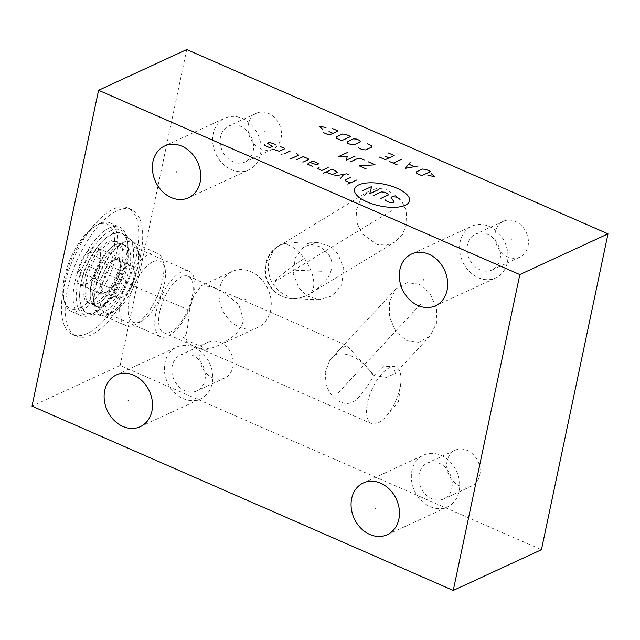 <?xml version="1.0" encoding="UTF-8"?>
<svg xmlns="http://www.w3.org/2000/svg" width="640" height="640" viewBox="0 0 640 640"><rect width="100%" height="100%" fill="white"/><g stroke="black" fill="none" stroke-linecap="round" stroke-linejoin="round"><path stroke-width="0.48" stroke-dasharray="3.2 2.4" d="M186.736 49.568L120.168 365.432L541.44 549.712M418.944 284.176L407.096 282.656L395.984 288.88L389.544 301.432L389.368 316.736L396.064 331.888L407.016 340.768L418.856 342.288L429.968 336.064L436.408 323.512L436.592 308.208L429.888 293.056L418.944 284.176M401.112 199.688L385.968 188.984L376.624 188.464L368.336 191.488L360.76 198.832L356.416 210.168L357.064 223.056L362.112 233.88L377.248 244.584L386.592 245.104L394.888 242.08L402.456 234.736L406.8 223.392L406.16 210.512L401.112 199.688M299 288.232L307.656 296.216L319.192 299.696L332.808 295.768L341.648 284.84L343.768 268.592L338 254.048L329.336 246.064L317.8 242.584L304.184 246.52L295.344 257.448L293.224 273.688L299 288.232M270.6 310.496A30.752 25.008 -114.8 0 0 260.744 278.52A30.752 25.008 -114.8 0 0 232.256 271.44A30.752 25.008 -114.8 0 0 219.704 288.224A30.752 25.008 -114.8 0 0 229.568 320.2A30.752 25.008 -114.8 0 0 258.048 327.28A30.752 25.008 -114.8 0 0 270.6 310.496M528.008 246.328A19.728 16.04 -114.8 0 0 521.68 225.816A19.728 16.04 -114.8 0 0 503.408 221.272A19.728 16.04 -114.8 0 0 495.352 232.04A19.728 16.04 -114.8 0 0 501.68 252.56A19.728 16.04 -114.8 0 0 519.952 257.096A19.728 16.04 -114.8 0 0 528.008 246.328M479.768 475.264A19.728 16.04 -114.8 0 0 473.44 454.752A19.728 16.04 -114.8 0 0 455.168 450.208A19.728 16.04 -114.8 0 0 447.112 460.984A19.728 16.04 -114.8 0 0 453.44 481.496A19.728 16.04 -114.8 0 0 471.712 486.04A19.728 16.04 -114.8 0 0 479.768 475.264M232.816 367.24A19.728 16.04 -114.8 0 0 226.488 346.72A19.728 16.04 -114.8 0 0 208.216 342.184A19.728 16.04 -114.8 0 0 200.16 352.952A19.728 16.04 -114.8 0 0 206.488 373.464A19.728 16.04 -114.8 0 0 224.76 378.008A19.728 16.04 -114.8 0 0 232.816 367.24M281.064 138.296A19.728 16.04 -114.8 0 0 274.736 117.784A19.728 16.04 -114.8 0 0 256.464 113.24A19.728 16.04 -114.8 0 0 248.408 124.016A19.728 16.04 -114.8 0 0 254.736 144.528A19.728 16.04 -114.8 0 0 273.008 149.072A19.728 16.04 -114.8 0 0 281.064 138.296M120.168 365.432L32 406.152M136.72 254.456A69.096 29.656 113.6 0 0 127.904 208.016A69.096 29.656 113.6 0 0 63.696 288.184A69.096 29.656 113.6 0 0 72.52 334.624A69.096 29.656 113.6 0 0 136.72 254.456M489.184 226.424A28.512 23.184 65.2 0 1 507.72 252.4A28.512 23.184 65.2 0 1 495.728 277.952A28.512 23.184 65.2 0 1 478.368 277.72A28.512 23.184 -114.8 0 1 459.832 251.752A28.512 23.184 -114.8 0 1 471.824 226.192A28.512 23.184 -114.8 0 1 489.184 226.424M500.104 259.216A19.728 16.04 -114.8 0 0 493.776 238.704A19.728 16.04 -114.8 0 0 475.504 234.16A19.728 16.04 -114.8 0 0 467.448 244.928A19.728 16.04 -114.8 0 0 473.776 265.448A19.728 16.04 -114.8 0 0 492.048 269.984A19.728 16.04 -114.8 0 0 500.104 259.216M440.936 455.36A28.512 23.184 65.2 0 1 459.48 481.336A28.512 23.184 65.2 0 1 447.488 506.896A28.512 23.184 65.2 0 1 430.128 506.656A28.512 23.184 -114.8 0 1 411.584 480.688A28.512 23.184 -114.8 0 1 423.576 455.128A28.512 23.184 -114.8 0 1 440.936 455.36M451.856 488.152A19.728 16.04 -114.8 0 0 445.528 467.64A19.728 16.04 -114.8 0 0 427.256 463.096A19.728 16.04 -114.8 0 0 419.208 473.872A19.728 16.04 -114.8 0 0 425.528 494.384A19.728 16.04 -114.8 0 0 443.808 498.928A19.728 16.04 -114.8 0 0 451.856 488.152M193.984 347.336A28.512 23.184 65.2 0 1 212.528 373.304A28.512 23.184 65.2 0 1 200.536 398.864A28.512 23.184 65.2 0 1 183.176 398.632A28.512 23.184 -114.8 0 1 164.64 372.656A28.512 23.184 -114.8 0 1 176.632 347.096A28.512 23.184 -114.8 0 1 193.984 347.336M204.912 380.128A19.728 16.04 -114.8 0 0 198.584 359.608A19.728 16.04 -114.8 0 0 180.312 355.072A19.728 16.04 -114.8 0 0 172.256 365.84A19.728 16.04 -114.8 0 0 178.584 386.352A19.728 16.04 -114.8 0 0 196.856 390.896A19.728 16.04 -114.8 0 0 204.912 380.128M242.232 118.4A28.512 23.184 65.2 0 1 260.776 144.368A28.512 23.184 65.2 0 1 248.784 169.928A28.512 23.184 65.2 0 1 231.424 169.696A28.512 23.184 -114.8 0 1 212.88 143.72A28.512 23.184 -114.8 0 1 224.872 118.16A28.512 23.184 -114.8 0 1 242.232 118.4M253.152 151.184A19.728 16.04 -114.8 0 0 246.824 130.672A19.728 16.04 -114.8 0 0 228.552 126.128A19.728 16.04 -114.8 0 0 220.496 136.904A19.728 16.04 -114.8 0 0 226.824 157.416A19.728 16.04 -114.8 0 0 245.104 161.96A19.728 16.04 -114.8 0 0 253.152 151.184M140.44 256.08A69.096 29.656 113.6 0 0 131.616 209.648A69.096 29.656 113.6 0 0 67.408 289.808A69.096 29.656 -66.4 0 0 76.232 336.248A69.096 29.656 -66.4 0 0 140.44 256.08M126.864 262.352A43.392 18.624 113.6 0 0 122.952 234.144A43.392 18.624 113.6 0 0 99.92 244.032A43.392 18.624 113.6 0 0 80.992 283.536A43.392 18.624 -66.4 0 0 88.344 313.256A43.392 18.624 -66.4 0 0 126.864 262.352M114.032 311.696A35.744 15.336 -66.4 0 1 105.64 312.704A35.744 15.336 -66.4 0 1 101.072 288.688A35.744 15.336 113.6 0 1 134.288 247.216A35.744 15.336 113.6 0 1 139.24 254.072A35.744 15.336 113.6 0 1 138.848 271.24A35.744 15.336 -66.4 0 1 114.032 311.696L109.576 314.056A40.232 17.264 -66.4 0 0 137.504 268.52A40.232 17.264 113.6 0 0 137.952 249.192A40.232 17.264 113.6 0 0 133.888 242.368A40.232 17.264 113.6 0 0 112.536 251.528A40.232 17.264 113.6 0 0 94.984 288.152A40.232 17.264 -66.4 0 0 101.8 315.704L88.344 313.256M109.576 314.056A40.232 17.264 -66.4 0 1 101.8 315.704M193.704 295.232A35.744 15.336 113.6 0 0 189.144 271.216A35.744 15.336 113.6 0 0 155.928 312.68A35.744 15.336 -66.4 0 0 160.488 336.704A35.744 15.336 -66.4 0 0 193.704 295.232M159.664 311.944A30.752 13.2 113.6 0 0 163.592 332.616A30.752 13.2 113.6 0 0 192.176 296.936A30.752 13.2 113.6 0 0 188.248 276.264A30.752 13.2 113.6 0 0 159.664 311.944M340.848 402.064C334.48 399.504 329.56 393.736 326.096 384.752L325.232 372.496L329.536 360.952L340.84 348.344L346.952 345.688L374.512 375.728L386.728 377.384L395.288 373.368L393.864 366.216L382.984 366.784L373.432 376.016C368.808 384.656 363.52 392.16 357.56 398.52C352.08 403.584 346.512 404.768 340.848 402.064M192.952 297.272L191.704 301.152C187.848 311.624 188.664 337.424 183.296 337.616C190.216 342.208 198.92 346.016 209.424 349.04L221.72 344.056L235.864 334.536L242.608 323.424L243.344 319.32L238.696 304.392L222.64 291.704L211.52 286.656L201.224 285.768L192.952 297.272M400.016 387.856A30.752 13.2 -66.4 0 1 386.712 415.72A30.752 13.2 -66.4 0 1 371.44 423.544A30.752 13.2 -66.4 0 1 367.512 402.872A30.752 13.2 113.6 0 1 396.088 367.184A30.752 13.2 113.6 0 1 400.72 383.712A30.752 13.2 113.6 0 1 400.016 387.856M209.424 349.04A30.752 25.008 65.2 0 1 183.296 337.616M328.184 253.664L328.608 254.264C331.392 259.176 335.72 266.464 326.032 280.504C317.336 289.144 311.448 293.84 308.368 294.584L301.48 297.36L288.824 296.912L278.864 291.264L272.64 283.664C271.016 281.488 269.68 277.648 268.632 272.128C266.896 262.68 271.448 249.784 280.272 245.088L282.44 243.968L286.464 243.352L301.68 241.952L320.224 246.776L328.184 253.664M368.336 191.488L282.44 243.968A28.512 27.832 92.2 0 0 271 287.144A28.512 27.832 -87.8 0 0 292.272 298.648A28.512 27.832 -87.8 0 0 302.4 297.112M79.968 307.728A46.064 19.768 113.6 0 0 113.048 255.048A46.064 19.768 113.6 0 0 97.44 224.848A46.064 19.768 113.6 0 0 96.344 225.392A46.064 19.768 113.6 0 0 70.592 258.36A46.064 19.768 113.6 0 0 63.856 299.656A46.064 19.768 113.6 0 0 79.968 307.728M92.656 247.528A20.856 8.952 -66.4 0 1 99.952 251.184A20.856 8.952 -66.4 0 1 96.904 269.872A20.856 8.952 -66.4 0 1 85.248 284.8A20.856 8.952 -66.4 0 1 84.752 285.048A20.856 8.952 -66.4 0 1 77.68 271.376A20.856 8.952 -66.4 0 1 92.656 247.528M81.4 310.56A48.312 20.736 113.6 0 0 113.4 265.312A48.312 20.736 113.6 0 0 109.928 222.84A48.312 20.736 113.6 0 0 99.72 223.64A48.312 20.736 113.6 0 0 98.576 224.208A48.312 20.736 113.6 0 0 71.568 258.792A48.312 20.736 113.6 0 0 64.496 302.096A48.312 20.736 113.6 0 0 71.2 311.36A48.312 20.736 113.6 0 0 81.4 310.56M109.368 227.856A48.312 20.736 113.6 0 0 77.368 273.104A48.312 20.736 113.6 0 0 80.848 315.584A48.312 20.736 113.6 0 0 91.048 314.784A48.312 20.736 113.6 0 0 92.2 314.216A48.312 20.736 113.6 0 0 119.208 279.632A48.312 20.736 113.6 0 0 126.272 236.328A48.312 20.736 113.6 0 0 119.568 227.056A48.312 20.736 113.6 0 0 109.368 227.856M110.8 230.696A46.064 19.768 113.6 0 0 77.72 283.376A46.064 19.768 113.6 0 0 93.336 313.576A46.064 19.768 113.6 0 0 94.432 313.032A46.064 19.768 113.6 0 0 120.176 280.056A46.064 19.768 113.6 0 0 126.92 238.768A46.064 19.768 113.6 0 0 110.8 230.696M115.632 241.128A33.848 14.528 113.6 0 1 119.952 263.872A33.848 14.528 -66.4 0 1 88.504 303.144A33.848 14.528 -66.4 0 1 84.184 280.392A33.848 14.528 113.6 0 1 115.632 241.128L117.576 241.976A33.848 14.528 113.6 0 0 110.424 242.536A33.848 14.528 113.6 0 0 86.12 281.24A33.848 14.528 113.6 0 0 90.448 303.992A33.848 14.528 113.6 0 0 95.616 304.168A33.848 14.528 113.6 0 0 97.592 303.432A33.848 14.528 113.6 0 0 121.896 264.72A33.848 14.528 113.6 0 0 121.216 245.648A33.848 14.528 113.6 0 0 117.576 241.976M102.776 305.696A33.848 14.528 113.6 0 0 127.08 266.992A33.848 14.528 113.6 0 0 122.752 244.24A33.848 14.528 113.6 0 0 117.584 244.064A33.848 14.528 113.6 0 0 115.608 244.8A33.848 14.528 113.6 0 0 91.304 283.512A33.848 14.528 113.6 0 0 91.984 302.584A33.848 14.528 113.6 0 0 95.624 306.256A33.848 14.528 113.6 0 0 102.776 305.696M122.752 244.24L125.28 245.344A33.848 14.528 113.6 0 1 129.6 268.096A33.848 14.528 -66.4 0 1 98.152 307.36A33.848 14.528 -66.4 0 1 93.456 300.872A33.848 14.528 -66.4 0 1 93.824 284.616A33.848 14.528 113.6 0 1 117.328 246.304L122.904 243.352A39.464 16.936 113.6 0 0 95.504 288.016A39.464 16.936 -66.4 0 0 95.072 306.976A39.464 16.936 -66.4 0 0 100.544 314.544L125.936 325.648A39.464 16.936 -66.4 0 1 120.896 299.128A39.464 16.936 113.6 0 1 157.568 253.336A39.464 16.936 113.6 0 1 163.04 260.904A39.464 16.936 113.6 0 1 162.608 279.864A39.464 16.936 -66.4 0 1 135.208 324.528A39.464 16.936 -66.4 0 1 125.936 325.648M125.28 245.344A33.848 14.528 113.6 0 0 117.328 246.304M100.544 314.544A39.464 16.936 -66.4 0 0 137.216 268.752A39.464 16.936 113.6 0 0 132.176 242.232A39.464 16.936 113.6 0 0 122.904 243.352M164.432 283.568A33.352 14.312 113.6 0 0 164.8 267.544A33.352 14.312 113.6 0 0 147.408 265.656A33.352 14.312 113.6 0 0 129.184 299.848A33.352 14.312 113.6 0 0 141.28 321.32A33.352 14.312 113.6 0 0 164.432 283.568M97.872 248.232L100.88 254.664L99.896 261.552C100.024 268.96 97.128 275.048 91.216 279.816L88.104 283.272L80.504 284.768C82.84 281.648 82.168 277.208 78.472 271.448C84.384 266.68 87.28 260.584 87.16 253.176L94.76 251.688L97.872 248.232L119.232 257.576L121.264 270.896L112.576 289.168L101.864 294.112L99.84 280.792L108.52 262.528L119.232 257.576M85.248 284.8L88.104 283.272M91.216 279.816L112.576 289.168M80.504 284.768L101.864 294.112M99.896 261.552L121.264 270.896M87.16 253.176L108.52 262.528M78.472 271.448L99.84 280.792M120.248 264.24A17.552 7.536 113.6 0 0 117.584 259.76A17.552 7.536 113.6 0 0 113.88 260.048A17.552 7.536 113.6 0 0 104.184 271.656A17.552 7.536 113.6 0 0 100.856 287.448A17.552 7.536 113.6 0 0 103.512 291.928A17.552 7.536 113.6 0 0 107.224 291.64A17.552 7.536 113.6 0 0 116.92 280.032A17.552 7.536 113.6 0 0 120.248 264.24M121.152 297.728A17.552 7.536 113.6 0 0 126.16 293.56A17.552 7.536 113.6 0 0 134.152 275.288A17.552 7.536 113.6 0 0 131.512 265.856A17.552 7.536 113.6 0 0 127.808 266.144A17.552 7.536 -66.4 0 0 116.176 282.584A17.552 7.536 -66.4 0 0 117.44 298.016A17.552 7.536 -66.4 0 0 121.152 297.728M413.312 312.312L412.64 312.632M420.408 304.48L337.432 393.736M381.952 216.624L381.264 216.944M391.464 210.792L273.576 282.52A28.512 3.872 144.2 0 1 304.344 258.568A28.512 14.192 -121.3 0 0 280.272 245.088M318.84 270.984L318.152 271.296M321.384 271.256L287.192 269.92M245.496 299.2L244.808 299.52M512.024 239.032L511.344 239.344M463.776 467.968L463.096 468.28M216.832 359.936L216.144 360.248M265.072 131L264.392 131.312M100.744 271.552L99.672 271.088L100.744 271.552M103.928 272.944L187.336 309.432M90.56 267.104L100.208 271.32L90.56 267.104M88.704 266.288L146.808 291.704M373.432 376.016A28.512 16.272 42.9 0 0 351.904 356.28A28.512 16.272 -137.1 0 0 332.496 357.176A28.512 16.272 -137.1 0 0 331.92 357.856M304.344 258.568A28.512 14.192 58.7 0 1 309.512 294.024A28.512 14.192 58.7 0 1 308.368 294.584M435.464 305.784L495.728 277.952M411.56 254.024L471.824 226.192M503.408 221.272L475.504 234.16M519.952 257.096L492.048 269.984M387.216 534.728L447.488 506.896M363.312 482.96L423.576 455.128M455.168 450.208L427.256 463.096M471.712 486.04L443.808 498.928M140.272 426.696L200.536 398.864M116.368 374.936L176.632 347.096M208.216 342.184L180.312 355.072M224.76 378.008L196.856 390.896M188.512 197.76L248.784 169.928M164.608 145.992L224.872 118.16M256.464 113.24L228.552 126.128M273.008 149.072L245.104 161.96M127.904 208.016L131.616 209.648M72.52 334.624L76.232 336.248M133.888 242.368L122.952 234.144M139.24 254.072L137.952 249.192M134.288 247.216L189.144 271.216M105.64 312.704L160.488 336.704M163.592 332.616L371.44 423.544M395.984 288.88L332.496 357.176A28.512 28.512 0 0 0 329.536 360.952M188.248 276.264L346.952 345.688M393.864 366.216L396.088 367.184M429.968 336.064L395.288 373.368M386.712 415.72L398.456 401.792L400.72 383.712M232.256 271.44L201.224 285.768M258.048 327.28L221.72 344.056M319.192 299.696L292.272 298.648A28.512 28.512 0 0 1 282.128 243.968M317.8 242.584L301.68 241.952M301.48 297.36A28.512 28.512 0 0 0 309.512 294.024L394.888 242.08M63.856 299.656L64.496 302.096M96.344 225.392L98.576 224.208M71.2 311.36L80.848 315.584M126.92 238.768L126.272 236.328M94.432 313.032L92.2 314.216M109.928 222.84L119.568 227.056M95.624 306.256L98.152 307.36M88.504 303.144L90.448 303.992M91.984 302.584C83.896 291.184 104.784 246.472 116.168 244.6L117.584 244.064M111.576 234.648C107.08 236.8 102.76 240.36 98.624 245.336L92.072 254.576C86.96 263.104 83.328 272.064 81.176 281.448C78.632 294.88 79.312 304.152 83.216 309.248C85.04 313.024 92.136 317.824 101.624 313.584C106.12 311.432 110.44 307.872 114.576 302.896L121.128 293.656C126.24 285.128 129.872 276.168 132.024 266.784C134.568 253.352 133.888 244.08 129.984 238.984C128.16 235.208 121.056 230.408 111.576 234.648M95.616 304.168L97.032 303.632C108.48 301.632 129.256 257.208 121.216 245.648M93.456 300.872L95.072 306.976M132.176 242.232L157.568 253.336M164.8 267.544L163.04 260.904M141.28 321.32L135.208 324.528M100.88 254.664L99.952 251.184M117.584 259.76L131.512 265.856M103.512 291.928L117.44 298.016M126.16 293.56L132.864 285.608L134.152 275.288"/><path stroke-width="0.96" d="M453.264 590.432L541.44 549.712L608 233.848L186.736 49.568L98.56 90.288L32 406.152L453.264 590.432L519.832 274.568L98.56 90.288M608 233.848L519.832 274.568M428.912 254.256A28.512 23.184 65.2 0 1 447.456 280.232A28.512 23.184 65.2 0 1 435.464 305.784A28.512 23.184 65.2 0 1 418.104 305.552A28.512 23.184 65.2 0 1 399.568 279.584A28.512 23.184 65.2 0 1 411.56 254.024A28.512 23.184 65.2 0 1 428.912 254.256M380.672 483.192A28.512 23.184 65.2 0 1 399.216 509.168A28.512 23.184 65.2 0 1 387.216 534.728A28.512 23.184 65.2 0 1 369.864 534.488A28.512 23.184 65.2 0 1 351.32 508.52A28.512 23.184 65.2 0 1 363.312 482.96A28.512 23.184 65.2 0 1 380.672 483.192M133.72 375.168A28.512 23.184 65.2 0 1 152.264 401.136A28.512 23.184 65.2 0 1 140.272 426.696A28.512 23.184 65.2 0 1 122.912 426.464A28.512 23.184 65.2 0 1 104.368 400.488A28.512 23.184 65.2 0 1 116.368 374.936A28.512 23.184 65.2 0 1 133.72 375.168M181.968 146.232A28.512 23.184 65.2 0 1 200.504 172.2A28.512 23.184 65.2 0 1 188.512 197.76A28.512 23.184 65.2 0 1 171.16 197.528A28.512 23.184 65.2 0 1 152.616 171.552A28.512 23.184 65.2 0 1 164.608 145.992A28.512 23.184 65.2 0 1 181.968 146.232M423.856 279.752L423.168 280.064L423.856 279.752M375.608 508.688L374.928 509L375.608 508.688M128.656 400.656L127.976 400.968L128.656 400.656M176.904 171.72L176.224 172.032L176.904 171.72M358.752 184.888A28.144 11.072 11.9 0 0 367.168 201.944A28.144 11.072 11.9 0 0 405.328 205.264A28.144 11.072 11.9 0 0 396.912 188.208A28.144 11.072 11.9 0 0 358.752 184.888M385.312 199.936L385.672 200.664L389.656 202.408L392.928 202.696L394.2 202.104L391.04 197.296L392.312 196.704L395.576 196.992L399.56 198.736L399.92 199.464M373.72 195.44L381.36 191.912L384.624 192.2L387.608 193.504L388.328 194.96L380.696 198.488M378.648 189.584L369.736 193.696L371.672 186.536L362.768 190.648M356.728 180L347.824 184.112M350.752 177.384L345.032 180.024L345.392 180.752L350.368 182.936M348.888 174.656L346.896 173.792L334.432 175.96M340.408 178.576L343.784 174.328M325.8 172.184L332.408 174.504L337.504 172.16L332.16 169.248L323.256 173.36M319.072 167.528L317.8 168.112L317.832 168.696L321.816 170.44L328.176 167.504M310.056 162.44L316.664 164.76L318.576 163.88L313.232 160.968L308.144 163.32L307.872 164.344L312.848 166.52M302.888 162.16L308.616 159.52L308.256 158.792L303.272 156.608L296.912 159.552M290.384 158.984L298.656 155.16L296.304 153.56M290.32 150.944L283.96 153.888M282.056 154.768L281.088 154.912L282.056 154.768M273.672 149.384L279.288 151.264L284.376 148.92L284.016 148.184L280.032 146.44M275.408 144.992L275.048 144.264L269.432 142.376L267.528 143.264L272.232 146.464L270.32 147.344L268.688 147.2L264.704 145.456L264.344 144.728M368.112 161.752L375.088 164.8L359.208 165.864L366.184 168.912M364.128 160.008L361.144 158.696L357.88 158.416L350.24 161.944M347.2 152.6L338.288 156.712L347.368 156.104L346.256 160.2L355.168 156.088M427.848 175.216L434.856 176.76L431.24 173.656M430.704 171.512L425.728 169.336L422.464 169.048L416.104 171.984L416.816 173.448L421.8 175.624L430.704 171.512M410.12 162.504L405.2 168.36L418.088 165.992M414.216 166.584L408.904 164.264M402.152 159.016L393.248 163.136M397.232 164.872L389.264 161.392M379.304 157.032L385.28 159.648L394.184 155.536L388.208 152.92M385.112 156.144L389.096 157.88M358.384 147.88L362.368 149.624L365.632 149.912L371.992 146.968L371.272 145.512L367.288 143.768M360.368 141.888L359.648 140.424L356.664 139.12L353.4 138.84L347.04 141.776L347.76 143.232L350.744 144.544L354.008 144.824L360.368 141.888M350.688 136.504L345.704 134.328L342.44 134.04L336.08 136.984L336.8 138.44L341.784 140.616L350.688 136.504M323.184 132.488L329.16 135.096L338.072 130.984L332.096 128.368M329 131.592L332.984 133.336M325.992 127.608L318.976 126.064L322.592 129.176"/></g></svg>
